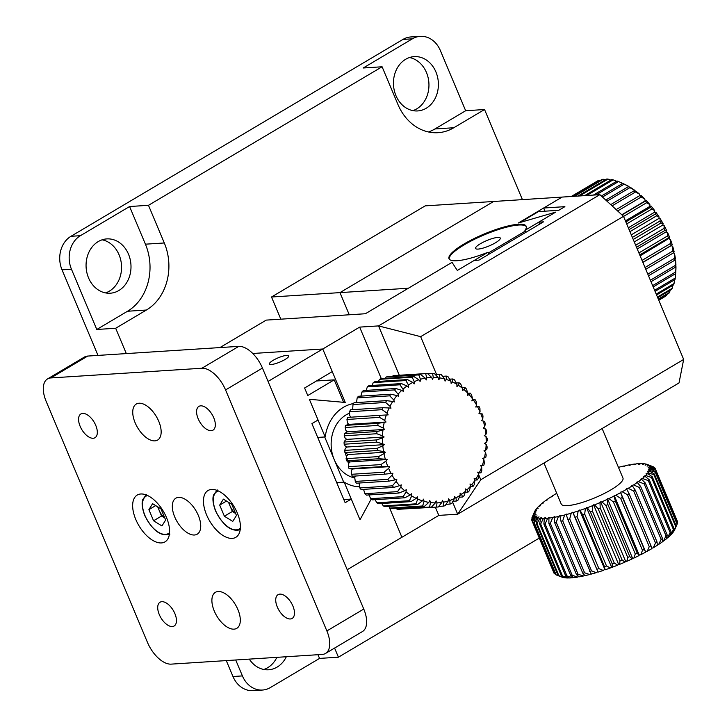 <?xml version="1.0" encoding="UTF-8"?>
<svg xmlns="http://www.w3.org/2000/svg" width="727" height="727" viewBox="0 0 727 727"><rect width="100%" height="100%" fill="white"/><g stroke="black" fill="none" stroke-linecap="round" stroke-linejoin="round"><path stroke-width="1.09" d="M249.297 659.116A27.208 22.455 86.3 0 0 268.572 669.776A27.208 22.455 86.3 0 0 277.114 667.104A27.208 22.455 86.3 0 0 286.32 656.745M263.81 669.476A27.208 22.455 86.3 0 0 267.672 667.704A27.208 22.455 86.3 0 0 276.878 657.344M118.819 290.536A27.208 22.455 86.3 0 0 130.151 259.285A27.208 22.455 86.3 0 0 106.787 238.901A27.208 22.455 86.3 0 0 98.245 241.582A27.208 22.455 86.3 0 0 86.913 272.834A27.208 22.455 86.3 0 0 110.277 293.208A27.208 22.455 86.3 0 0 118.819 290.536M105.515 292.908A27.208 22.455 86.3 0 0 109.377 291.136A27.208 22.455 86.3 0 0 121.236 262.711A27.208 22.455 86.3 0 0 102.107 239.81M426.213 108.25A27.208 22.455 86.3 0 0 437.545 76.998A27.208 22.455 86.3 0 0 414.181 56.615A27.208 22.455 86.3 0 0 405.639 59.296A27.208 22.455 86.3 0 0 394.307 90.548A27.208 22.455 86.3 0 0 417.671 110.931A27.208 22.455 86.3 0 0 426.213 108.25M412.909 110.622A27.208 22.455 86.3 0 0 416.771 108.85A27.208 22.455 86.3 0 0 428.63 80.424A27.208 22.455 86.3 0 0 409.501 57.524M428.503 131.978A50.236 41.448 86.3 0 0 434.919 128.961L465.662 110.731L484.546 109.523L522.422 199.625M126.316 353.586L115.675 328.259L146.409 310.029A50.236 41.448 86.3 0 0 164.302 242.972L148.472 205.314L382.093 66.775L397.923 104.434A50.236 41.448 86.3 0 0 438.027 132.696A50.236 41.448 86.3 0 0 453.802 127.743L484.546 109.523M115.675 328.259L96.791 329.476L127.525 311.247A50.236 41.448 86.3 0 0 145.418 244.181L129.588 206.523L148.472 205.314M539.27 538.089L338.428 657.19L334.593 648.075M382.093 66.775L363.209 67.993L412.391 38.822L402.949 39.431A25.118 20.729 -93.7 0 1 410.837 36.959L420.279 36.35A25.118 20.729 86.3 0 0 412.391 38.822M97.991 355.403L62.022 269.826A25.118 20.729 -93.7 0 1 70.964 236.293L402.949 39.431M70.964 236.293L80.406 235.693L129.588 206.523M420.279 36.35A25.118 20.729 86.3 0 1 440.335 50.481L465.662 110.731M338.428 657.19L319.544 658.408L270.362 687.569A25.118 20.729 86.3 0 1 262.474 690.041A25.118 20.729 86.3 0 1 242.418 675.91L235.721 659.989M96.791 329.476L71.464 269.226L62.022 269.826M262.474 690.041L253.032 690.65A25.118 20.729 -93.7 0 1 232.976 676.519L226.279 660.589M80.406 235.693A25.118 20.729 86.3 0 0 71.464 269.226M319.544 658.408L317.99 654.709M544.986 211.184L543.651 208.022L564.897 206.659L558.754 210.303L538.453 211.602L520.114 222.48L555.673 212.13L524.939 230.359A41.866 9.169 -22.8 0 0 526.203 226.279A41.866 9.169 -22.8 0 0 518.351 224.27A41.866 9.169 -22.8 0 0 473.477 238.892A41.866 9.169 -22.8 0 0 449.013 258.73A41.866 9.169 -22.8 0 0 456.874 260.729A41.866 9.169 -22.8 0 0 488.053 252.233L457.31 270.453L474.213 260.43L478.939 260.13L543.487 221.853L538.771 222.153L555.673 212.13L518.46 222.962L562.098 197.081L493.651 201.479L339.954 292.618L349.269 314.782L339.954 292.618L493.651 201.479L425.204 205.868L271.498 297.007L280.822 319.171M219.899 347.588L266.236 320.107L365.363 313.746L452.04 262.347L408.401 288.228L271.498 297.007M488.053 252.233L488.889 254.223L488.362 252.978L525.257 231.104L525.775 232.349L524.939 230.359M452.04 262.347L457.31 270.453L452.04 262.347M273.179 360.301A10.469 2.29 -22.8 0 0 269.426 363.982A10.469 2.29 -22.8 0 0 275.197 363.727A10.469 2.29 -22.8 0 0 284.975 359.547A10.469 2.29 -22.8 0 0 288.728 355.866A10.469 2.29 -22.8 0 0 282.957 356.112A10.469 2.29 -22.8 0 0 273.179 360.301M353.558 403.54A41.866 34.542 86.3 0 0 343.444 407.302A41.866 34.542 86.3 0 0 325.178 436.945L317.699 437.427L324.705 436.972L343.707 482.165L336.701 482.61L344.18 482.137L360.001 519.787L371.188 499.104L360.001 519.787L351.295 499.076L345.152 502.721L311.91 423.641L318.053 419.997L309.348 399.287L343.644 402.313L334.202 379.848L307.766 395.524L304.604 387.991L332.266 371.588L322.77 348.996L268.072 381.43M399.287 375.268L378.54 325.905L359.656 327.114L322.77 348.996L252.769 353.486L322.77 348.996L345.243 402.449L309.348 399.287L325.178 436.945M347.215 569.714L401.913 537.271L389.109 506.801L401.913 537.271L438.808 515.398L435.355 507.192M351.295 499.076L343.816 499.558M334.202 379.848L316.409 380.984M478.62 474.567L480.792 479.747L683.671 359.438L623.521 216.346L420.642 336.656L436.518 374.405M683.671 359.438L679.009 382.947L457.683 514.189L438.808 515.398M480.792 479.747L457.683 514.189L452.548 501.966M381.293 378.603A66.984 55.27 86.3 0 0 379.576 379.312L412.145 377.222A66.984 55.27 -93.7 0 1 413.863 376.513L381.293 378.603L359.656 327.114M344.18 482.137A41.866 34.542 86.3 0 0 359.529 486.79M539.607 224.152L538.771 222.153M543.651 208.022L562.098 197.081L599.866 194.663L623.521 216.346M420.642 336.656L378.54 325.905L599.866 194.663M495.478 242.773A13.395 2.935 -22.8 0 0 500.276 238.065A13.395 2.935 -22.8 0 0 492.897 238.383A13.395 2.935 -22.8 0 0 480.374 243.745A13.395 2.935 -22.8 0 0 475.576 248.452A13.395 2.935 -22.8 0 0 482.955 248.134A13.395 2.935 -22.8 0 0 495.478 242.773M526.321 226.67A41.866 9.169 -22.8 0 0 484.373 234.803A41.866 9.169 -22.8 0 0 449.213 259.085M348.569 463.99L344.716 450.913M354.794 477.975A33.487 27.635 -93.7 0 1 331.512 449.668A33.487 27.635 -93.7 0 1 346.134 414.863A33.487 27.635 -93.7 0 1 349.623 413.145M374.887 381.657A66.984 55.27 86.3 0 0 374.069 382.129A66.984 55.27 86.3 0 0 373.26 382.62L405.83 380.53A66.984 55.27 -93.7 0 1 406.638 380.039A66.984 55.27 -93.7 0 1 407.456 379.567L374.887 381.657M456.483 501.012L455.893 497.841A62.795 51.817 86.3 0 0 458.074 496.623A62.795 51.817 86.3 0 0 460.2 495.287L458.101 500.049A66.984 55.27 -93.7 0 1 457.292 500.539A66.984 55.27 -93.7 0 1 456.483 501.012L452.939 501.239M351.441 474.304A66.984 55.27 86.3 0 0 352.377 476.23L384.947 474.14A66.984 55.27 -93.7 0 1 384.01 472.214L351.441 474.304L351.314 470.778L352.395 469.006L389.681 466.616L381.666 466.634A66.984 55.27 -93.7 0 1 380.93 464.589L348.36 466.679A66.984 55.27 86.3 0 0 349.096 468.724L381.666 466.634M384.01 472.214L388.609 468.388A62.795 51.817 86.3 0 0 391.09 473.495L384.947 474.14M388.972 481.11A66.984 55.27 -93.7 0 1 387.845 479.338L355.276 481.428A66.984 55.27 86.3 0 0 356.394 483.201L388.972 481.11L395.025 479.893A62.795 51.817 86.3 0 1 392.035 475.185L387.845 479.338M355.448 476.031L354.74 477.584L355.276 481.428M393.67 487.435A66.984 55.27 -93.7 0 1 392.371 485.845L359.801 487.935A66.984 55.27 86.3 0 0 361.101 489.525L393.67 487.435L399.577 485.672A62.795 51.817 86.3 0 1 396.133 481.438L392.371 485.845M359.102 483.028L359.801 487.935M398.978 493.024A66.984 55.27 -93.7 0 1 397.533 491.634L364.954 493.724A66.984 55.27 86.3 0 0 366.408 495.114L398.978 493.024L404.675 490.725A62.795 51.817 86.3 0 1 400.831 487.035L397.533 491.634M363.545 489.371L364.954 493.724M404.803 497.777A66.984 55.27 -93.7 0 1 403.231 496.614L370.652 498.704A66.984 55.27 86.3 0 0 372.233 499.867L404.803 497.777L410.237 494.978A62.795 51.817 86.3 0 1 406.057 491.888L403.231 496.614M368.762 494.287L370.652 498.704M411.055 501.621A66.984 55.27 -93.7 0 1 409.383 500.703L376.804 502.793A66.984 55.27 86.3 0 0 378.485 503.711L411.055 501.621L416.189 498.368A62.795 51.817 86.3 0 1 411.727 495.932L409.383 500.703M375.15 499.676L376.804 502.793M417.643 504.502A66.984 55.27 -93.7 0 1 415.889 503.838L383.311 505.928A66.984 55.27 86.3 0 0 385.074 506.592L417.643 504.502L422.414 500.839A62.795 51.817 86.3 0 1 417.761 499.095L415.889 503.838M381.757 503.502L383.311 505.928M424.45 506.365A66.984 55.27 -93.7 0 1 422.651 505.974L390.072 508.064A66.984 55.27 86.3 0 0 391.88 508.455L424.45 506.365L428.839 502.357A62.795 51.817 86.3 0 1 424.05 501.321L422.651 505.974M388.763 506.356L390.072 508.064M431.384 507.192A66.984 55.27 -93.7 0 1 429.557 507.073L396.978 509.164A66.984 55.27 86.3 0 0 398.805 509.282L431.384 507.192L435.346 502.893A62.795 51.817 86.3 0 1 430.502 502.593L429.557 507.073M396.097 508.182L396.978 509.164M436.5 507.119L437.009 502.875A62.795 51.817 86.3 0 0 441.834 502.439L438.317 506.955A66.984 55.27 -93.7 0 1 436.5 507.119L403.667 508.964M443.379 506.11L443.479 502.166A62.795 51.817 86.3 0 0 448.214 501.003L445.16 505.674A66.984 55.27 -93.7 0 1 443.379 506.11L438.744 506.41M450.068 504.065L449.813 500.476A62.795 51.817 86.3 0 0 454.366 498.604L451.785 503.366A66.984 55.27 -93.7 0 1 450.068 504.065L446.042 504.329M462.499 497.004L461.636 494.296A62.795 51.817 86.3 0 0 465.634 491.098L464.008 495.805A66.984 55.27 -93.7 0 1 462.499 497.004L459.355 497.204M468.043 492.106L466.943 489.889A62.795 51.817 86.3 0 0 470.569 486.109L469.406 490.68A66.984 55.27 -93.7 0 1 468.043 492.106L465.225 492.288M473.013 486.381L471.741 484.709A62.795 51.817 86.3 0 0 474.931 480.383L474.213 484.755A66.984 55.27 -93.7 0 1 473.013 486.381L470.46 486.545M477.339 479.938L475.949 478.82A62.795 51.817 86.3 0 0 478.657 474.031L478.357 478.13A66.984 55.27 -93.7 0 1 477.339 479.938L474.822 480.093M480.947 472.859L479.502 472.323A62.795 51.817 86.3 0 0 481.683 467.152L481.774 470.914A66.984 55.27 -93.7 0 1 480.947 472.859L478.139 473.041M483.782 465.28L482.337 465.316A62.795 51.817 86.3 0 0 483.955 459.837L484.4 463.208A66.984 55.27 -93.7 0 1 483.782 465.28L480.547 465.48M486.199 455.147A66.984 55.27 -93.7 0 1 485.809 457.292L484.418 457.91A62.795 51.817 86.3 0 0 485.454 452.212L486.199 455.147M487.135 446.851A66.984 55.27 -93.7 0 1 486.972 449.05L485.709 450.222A62.795 51.817 86.3 0 0 486.145 444.397L487.135 446.851M487.217 438.454A66.984 55.27 -93.7 0 1 487.281 440.662L486.19 442.38A62.795 51.817 86.3 0 0 486.018 436.518L487.217 438.454M486.418 430.075A66.984 55.27 -93.7 0 1 486.708 432.265L485.854 434.51A62.795 51.817 86.3 0 0 485.073 428.694L486.418 430.075M484.764 421.869A66.984 55.27 -93.7 0 1 485.272 424.005L484.7 426.713A62.795 51.817 86.3 0 0 483.328 421.051L484.764 421.869M482.274 413.945A66.984 55.27 -93.7 0 1 483.001 415.989L482.755 419.143A62.795 51.817 86.3 0 0 480.811 413.708L482.274 413.945M478.993 406.438A66.984 55.27 -93.7 0 1 479.929 408.365L480.047 411.891A62.795 51.817 86.3 0 0 477.566 406.784L478.993 406.438L475.912 406.638M474.967 399.468A66.984 55.27 -93.7 0 1 476.094 401.249L476.621 405.093A62.795 51.817 86.3 0 0 473.631 400.386L474.967 399.468L472.259 399.641M470.26 393.143A66.984 55.27 -93.7 0 1 471.559 394.743L472.523 398.841A62.795 51.817 86.3 0 0 469.079 394.616L470.26 393.143L467.815 393.298M464.953 387.564A66.984 55.27 -93.7 0 1 466.407 388.954L467.824 393.243A62.795 51.817 86.3 0 0 463.98 389.563L464.953 387.564L462.317 387.727M459.128 382.811A66.984 55.27 -93.7 0 1 460.709 383.974L462.599 388.391A62.795 51.817 86.3 0 0 458.419 385.301L459.128 382.811L456.211 382.993M452.876 378.967A66.984 55.27 -93.7 0 1 454.557 379.885L456.929 384.347A62.795 51.817 86.3 0 0 452.467 381.911L452.876 378.967L449.613 379.176M446.296 376.086A66.984 55.27 -93.7 0 1 448.05 376.74L450.894 381.184A62.795 51.817 86.3 0 0 446.233 379.439L446.296 376.086L442.598 376.322M439.481 374.223A66.984 55.27 -93.7 0 1 441.289 374.605L444.606 378.958A62.795 51.817 86.3 0 0 439.817 377.922L439.481 374.223L435.264 374.487M432.556 373.396A66.984 55.27 -93.7 0 1 434.382 373.505L438.154 377.695A62.795 51.817 86.3 0 0 433.31 377.386L432.556 373.396L427.694 373.705M425.613 373.623A66.984 55.27 -93.7 0 1 427.431 373.46L394.861 375.55A66.984 55.27 86.3 0 0 393.043 375.714L425.613 373.623L426.822 377.84A62.795 51.817 86.3 0 1 431.647 377.413L427.431 373.46M393.043 375.714L392.616 376.268M418.779 374.905A66.984 55.27 -93.7 0 1 420.56 374.469L387.991 376.559A66.984 55.27 86.3 0 0 386.21 376.995L418.779 374.905L420.442 379.276A62.795 51.817 86.3 0 1 425.177 378.113L420.56 374.469M386.21 376.995L385.319 378.349M379.576 379.312L378.422 381.43M413.863 376.513L418.843 379.803A62.795 51.817 86.3 0 0 414.29 381.675L412.145 377.222M373.26 382.62L372.006 385.464M407.456 379.567L412.763 382.438A62.795 51.817 86.3 0 0 408.456 384.992L405.83 380.53M399.923 384.783A66.984 55.27 -93.7 0 1 401.431 383.574L368.862 385.664A66.984 55.27 86.3 0 0 367.353 386.873L399.923 384.783L403.022 389.181A62.795 51.817 86.3 0 1 407.02 385.982L401.431 383.574M367.353 386.873L366.135 390.39M394.525 389.908A66.984 55.27 -93.7 0 1 395.888 388.482L363.318 390.572A66.984 55.27 86.3 0 0 361.955 391.998L394.525 389.908L398.087 394.179A62.795 51.817 86.3 0 1 401.713 390.39L395.888 388.482M361.955 391.998L360.792 396.569M389.717 395.833A66.984 55.27 -93.7 0 1 390.917 394.198L358.347 396.288A66.984 55.27 86.3 0 0 357.148 397.914L389.717 395.833L393.725 399.895A62.795 51.817 86.3 0 1 396.915 395.57L390.917 394.198M357.148 397.914L356.548 402.576M385.574 402.449A66.984 55.27 -93.7 0 1 386.591 400.65L354.022 402.74A66.984 55.27 86.3 0 0 353.004 404.539L385.574 402.449L389.999 406.248A62.795 51.817 86.3 0 1 392.707 401.458L386.591 400.65M353.004 404.539L352.704 408.638L353.222 409.628M382.166 409.674A66.984 55.27 -93.7 0 1 382.984 407.72L350.414 409.81A66.984 55.27 86.3 0 0 349.587 411.764L382.166 409.674L386.973 413.136A62.795 51.817 86.3 0 1 389.154 407.965L382.984 407.72M349.587 411.764L349.678 415.526L350.814 417.189M379.539 417.371A66.984 55.27 -93.7 0 1 380.148 415.308L347.579 417.398A66.984 55.27 86.3 0 0 346.97 419.461L379.539 417.371L384.701 420.442A62.795 51.817 86.3 0 1 386.319 414.972L380.148 415.308M346.97 419.461L347.406 422.841L348.751 424.395L345.561 425.377A66.984 55.27 86.3 0 0 345.171 427.521L377.74 425.431A66.984 55.27 -93.7 0 1 378.131 423.287L345.561 425.377M345.171 427.521L345.907 430.466L347.406 431.802L344.389 433.628A66.984 55.27 86.3 0 0 344.225 435.818L376.795 433.728A66.984 55.27 -93.7 0 1 376.959 431.538L344.389 433.628M378.131 423.287L384.238 422.369A62.795 51.817 86.3 0 0 383.202 428.067L377.74 425.431M344.225 435.818L345.216 438.272L346.843 439.39L345.171 440.289L344.08 442.016A66.984 55.27 86.3 0 0 344.153 444.224L376.722 442.134A66.984 55.27 -93.7 0 1 376.659 439.926L344.08 442.016M376.959 431.538L382.947 430.057A62.795 51.817 86.3 0 0 382.511 435.882L376.795 433.728M344.153 444.224L345.343 446.16L347.061 447.014L345.516 448.168L344.653 450.404A66.984 55.27 86.3 0 0 344.943 452.594L377.522 450.504A66.984 55.27 -93.7 0 1 377.222 448.314L344.653 450.404M376.659 439.926L382.466 437.899A62.795 51.817 86.3 0 0 382.638 443.761L376.722 442.134M344.943 452.594L348.079 454.575L346.661 455.956L346.088 458.673A66.984 55.27 86.3 0 0 346.606 460.809L379.176 458.719A66.984 55.27 -93.7 0 1 378.658 456.583L346.088 458.673M377.222 448.314L382.802 445.778A62.795 51.817 86.3 0 0 383.583 451.585L377.522 450.504M346.606 460.809L349.86 461.945L348.606 463.535L348.36 466.679M378.658 456.583L383.956 453.566A62.795 51.817 86.3 0 0 385.328 459.228L379.176 458.719M349.096 468.724L352.395 469.006M392.035 475.185L392.916 473.259L391.09 473.495M396.133 481.438L396.806 479.384L395.025 479.893M400.831 487.035L401.286 484.891L399.577 485.672M406.057 491.888L406.284 489.689L404.675 490.725M411.727 495.932L411.727 493.706L410.237 494.978M417.761 499.095L417.525 496.877L416.189 498.368M424.05 501.321L423.587 499.149L422.414 500.839M430.502 502.593L429.821 500.503L428.839 502.357M437.009 502.875L436.118 500.894L435.346 502.893M443.479 502.166L442.398 500.33L441.834 502.439M449.813 500.476L448.541 498.822L448.214 501.003M455.893 497.841L454.466 496.387L454.366 498.604M461.636 494.296L460.073 493.06L460.2 495.287M466.943 489.889L465.271 488.898L465.634 491.098M471.741 484.709L469.987 483.973L470.569 486.109M475.949 478.82L474.14 478.348L474.931 480.383M479.502 472.323L477.657 472.132L478.657 474.031M482.337 465.316L480.502 465.407L481.683 467.152M484.418 457.91L482.61 458.283L483.955 459.837M485.709 450.222L483.955 450.867L485.454 452.212M486.19 442.38L484.527 443.288L486.145 444.397M485.854 434.51L484.3 435.655L486.018 436.518M484.7 426.713L483.282 428.103L485.073 428.694M482.755 419.143L481.501 420.733L483.328 421.051M480.047 411.891L478.966 413.663L480.811 413.708M476.621 405.093L475.74 407.02L477.566 406.784M472.523 398.841L471.85 400.895L473.631 400.386M467.824 393.243L467.37 395.397L469.079 394.616M462.599 388.391L462.372 390.599L463.98 389.563M456.929 384.347L456.929 386.582L458.419 385.301M450.894 381.184L451.131 383.402L452.467 381.911M444.606 378.958L445.069 381.13L446.233 379.439M438.154 377.695L438.835 379.785L439.817 377.922M431.647 377.413L432.538 379.385L433.31 377.386M425.177 378.113L426.258 379.948L426.822 377.84M418.843 379.803L420.115 381.457L420.442 379.276M412.763 382.438L414.19 383.901L414.29 381.675M407.02 385.982L408.583 387.218L408.456 384.992M401.713 390.39L403.385 391.38L403.022 389.181M396.915 395.57L398.669 396.306L398.087 394.179M392.707 401.458L394.516 401.931L393.725 399.895M389.154 407.965L390.999 408.147L389.999 406.248M386.319 414.972L388.154 414.881L386.973 413.136M348.751 424.395L386.046 422.005L384.701 420.442M386.046 422.005L384.238 422.369M347.406 431.802L384.701 429.412L383.202 428.067M384.701 429.412L382.947 430.057M346.843 439.39L384.129 436.991L382.511 435.882M384.129 436.991L382.466 437.899M347.061 447.014L384.356 444.624L382.638 443.761M384.356 444.624L382.802 445.778M348.079 454.575L385.374 452.185L383.583 451.585M385.374 452.185L383.956 453.566M380.93 464.589L385.901 461.145L387.155 459.555L385.328 459.228M385.901 461.145A62.795 51.817 86.3 0 0 387.845 466.57M388.609 468.388L389.681 466.616M349.86 461.945L387.155 459.555M543.978 463.017L561.208 504.011A33.487 7.334 -22.8 0 0 567.496 505.619A33.487 7.334 -22.8 0 0 603.392 493.924A33.487 7.334 -22.8 0 0 622.957 478.057L602.138 428.53M543.869 524.003L544.369 518.46A62.795 13.749 -22.8 0 0 545.977 518.378A62.795 13.749 -22.8 0 0 547.676 518.242L545.114 523.922A66.984 14.667 157.2 0 1 544.487 523.967A66.984 14.667 157.2 0 1 543.869 524.003L565.715 575.975A66.984 14.667 -22.8 0 0 566.333 575.938A66.984 14.667 -22.8 0 0 566.96 575.893L545.114 523.922M624.511 466.234L624.22 465.907A62.795 13.749 -22.8 0 0 619.558 467.043L618.568 467.625M630.382 465.016L630.036 464.726A62.795 13.749 -22.8 0 0 625.765 465.571L623.948 466.543L624.22 465.907M635.652 464.217L635.262 463.962A62.795 13.749 -22.8 0 0 631.436 464.489L629.509 465.444L630.036 464.726M640.242 463.853L639.796 463.617A62.795 13.749 -22.8 0 0 636.488 463.826L634.489 464.753L635.262 463.962M644.086 463.935L643.586 463.708A62.795 13.749 -22.8 0 0 640.841 463.599L638.788 464.48L639.796 463.617M647.121 464.453L646.557 464.235A62.795 13.749 -22.8 0 0 644.422 463.799L642.359 464.617L643.586 463.708M647.403 464.517L653.01 466.661A66.984 14.667 157.2 0 1 653.573 466.934L653.791 467.461M653.573 466.934L648.675 465.18A62.795 13.749 -22.8 0 0 647.303 464.48A62.795 13.749 -22.8 0 0 647.184 464.435L645.131 465.18L646.557 464.235M655.109 468.279L649.893 466.534A62.795 13.749 -22.8 0 0 649.075 465.489L654.8 467.888A66.984 14.667 157.2 0 1 655.109 468.279L676.946 520.268M677.519 522.004A66.984 14.667 -22.8 0 0 677.464 521.504L655.618 469.533A66.984 14.667 157.2 0 1 655.672 470.033L677.519 522.004L677.101 523.058M655.672 470.033L650.211 468.27A62.795 13.749 -22.8 0 0 650.065 466.943L655.618 469.533M677.11 524.149A66.984 14.667 -22.8 0 0 677.31 523.549L655.463 471.587A66.984 14.667 157.2 0 1 655.263 472.186L677.11 524.149L674.611 529.865A62.795 13.749 157.2 0 0 674.701 529.665L675.519 527.811M655.263 472.186L649.602 470.369A62.795 13.749 -22.8 0 0 650.138 468.779L655.463 471.587M675.728 526.657A66.984 14.667 -22.8 0 0 676.183 525.966L654.336 474.004A66.984 14.667 157.2 0 1 653.882 474.695L675.728 526.657L673.102 532.291A62.795 13.749 157.2 0 0 674.311 530.456L676.183 525.966M653.882 474.695L648.084 472.795A62.795 13.749 -22.8 0 0 649.302 470.96L654.336 474.004M673.393 529.483A66.984 14.667 -22.8 0 0 674.093 528.711L652.246 476.748A66.984 14.667 157.2 0 1 651.546 477.521L673.393 529.483L670.703 535.008A62.795 13.749 157.2 0 0 672.566 532.964L674.093 528.711M651.546 477.521L645.694 475.513A62.795 13.749 -22.8 0 0 647.557 473.468L652.246 476.748M670.149 532.582A66.984 14.667 -22.8 0 0 671.085 531.746L649.238 479.775A66.984 14.667 157.2 0 1 648.302 480.611L670.149 532.582L667.459 537.962A62.795 13.749 157.2 0 0 669.949 535.744L671.085 531.746M648.302 480.611L642.45 478.466A62.795 13.749 -22.8 0 0 644.94 476.24L649.238 479.775M666.041 535.899A66.984 14.667 -22.8 0 0 667.195 535.008L645.358 483.046A66.984 14.667 157.2 0 1 644.195 483.937L666.041 535.899L663.424 541.115A62.795 13.749 157.2 0 0 666.505 538.752L667.195 535.008M644.195 483.937L638.415 481.619A62.795 13.749 -22.8 0 0 641.487 479.257L645.358 483.046M661.134 539.389A66.984 14.667 -22.8 0 0 662.497 538.462L640.651 486.49A66.984 14.667 157.2 0 1 639.297 487.426L661.134 539.389L658.662 544.423A62.795 13.749 157.2 0 0 662.27 541.951L662.497 538.462M639.297 487.426L633.644 484.927A62.795 13.749 -22.8 0 0 637.261 482.455L640.651 486.49M655.518 542.996A66.984 14.667 -22.8 0 0 657.054 542.042L635.216 490.08A66.984 14.667 157.2 0 1 633.671 491.034L655.518 542.996L653.237 547.822A62.795 13.749 157.2 0 0 657.326 545.286L657.054 542.042M633.671 491.034L628.228 488.326A62.795 13.749 -22.8 0 0 632.317 485.79L635.216 490.08M649.256 546.668A66.984 14.667 -22.8 0 0 650.956 545.695L629.119 493.733A66.984 14.667 157.2 0 1 627.419 494.696L649.256 546.668L647.248 551.266A62.795 13.749 157.2 0 0 651.755 548.703L650.956 545.695M627.419 494.696L622.23 491.77A62.795 13.749 -22.8 0 0 626.747 489.207L629.119 493.733M642.477 550.33A66.984 14.667 -22.8 0 0 644.304 549.376L622.457 497.404A66.984 14.667 157.2 0 1 620.631 498.368L642.477 550.33L640.778 554.701A62.795 13.749 157.2 0 0 645.631 552.147L644.304 549.376M620.631 498.368L615.769 495.205A62.795 13.749 -22.8 0 0 620.622 492.652L622.457 497.404M635.262 553.947A66.984 14.667 -22.8 0 0 637.188 553.002L615.351 501.039A66.984 14.667 157.2 0 1 613.415 501.984L635.262 553.947L633.935 558.063A62.795 13.749 157.2 0 0 639.06 555.564L637.188 553.002M613.415 501.984L608.926 498.568A62.795 13.749 -22.8 0 0 614.051 496.068L615.351 501.039M627.737 557.445A66.984 14.667 -22.8 0 0 629.736 556.537L607.899 504.574A66.984 14.667 157.2 0 1 605.891 505.483L627.737 557.445L626.828 561.317A62.795 13.749 157.2 0 0 632.136 558.909L629.736 556.537M605.891 505.483L601.82 501.812A62.795 13.749 -22.8 0 0 607.127 499.413L607.899 504.574M620.022 560.781A66.984 14.667 -22.8 0 0 622.067 559.917L600.22 507.955A66.984 14.667 157.2 0 1 598.176 508.809L620.022 560.781L619.568 564.388A62.795 13.749 157.2 0 0 624.984 562.116L622.067 559.917M598.176 508.809L594.559 504.892A62.795 13.749 -22.8 0 0 599.975 502.621L600.22 507.955M612.234 563.888A66.984 14.667 -22.8 0 0 614.279 563.098L592.441 511.126A66.984 14.667 157.2 0 1 590.397 511.917L612.234 563.888L612.27 567.251A62.795 13.749 157.2 0 0 617.705 565.143L614.279 563.098M590.397 511.917L587.262 507.755A62.795 13.749 -22.8 0 0 592.687 505.647L592.441 511.126M604.5 566.724A66.984 14.667 -22.8 0 0 606.527 566.006L584.681 514.044A66.984 14.667 157.2 0 1 582.654 514.761L604.5 566.724L605.046 569.841A62.795 13.749 157.2 0 0 610.407 567.941L606.527 566.006M582.654 514.761L580.037 510.345A62.795 13.749 -22.8 0 0 585.399 508.446L584.681 514.044M596.94 569.25A66.984 14.667 -22.8 0 0 598.903 568.623L577.056 516.652A66.984 14.667 157.2 0 1 575.093 517.288L598.012 572.131A62.795 13.749 157.2 0 0 603.228 570.459L598.903 568.623M575.093 517.288L573.003 512.635A62.795 13.749 -22.8 0 0 578.219 510.963L577.056 516.652M589.67 571.422A66.984 14.667 -22.8 0 0 591.551 570.886L569.704 518.924A66.984 14.667 157.2 0 1 567.823 519.46L591.287 574.085A62.795 13.749 157.2 0 0 596.258 572.667L591.551 570.886M567.823 519.46L566.269 514.589A62.795 13.749 -22.8 0 0 571.249 513.171L569.704 518.924M582.809 573.203A66.984 14.667 -22.8 0 0 584.572 572.776L562.725 520.814A66.984 14.667 157.2 0 1 560.962 521.241L582.809 573.203L584.953 575.666A62.795 13.749 157.2 0 0 589.624 574.521L584.572 572.776M560.962 521.241L559.944 516.17A62.795 13.749 -22.8 0 0 564.606 515.025L562.725 520.814M576.466 574.566A66.984 14.667 -22.8 0 0 578.074 574.257L556.228 522.286A66.984 14.667 157.2 0 1 554.619 522.604L576.466 574.566L579.137 576.847A62.795 13.749 157.2 0 0 583.418 576.002L578.074 574.257M554.619 522.604L554.128 517.351A62.795 13.749 -22.8 0 0 558.409 516.506L556.228 522.286M570.731 575.493A66.984 14.667 -22.8 0 0 572.176 575.293L550.33 523.331A66.984 14.667 157.2 0 1 548.894 523.531L570.731 575.493L573.921 577.611A62.795 13.749 157.2 0 0 577.747 577.084L572.176 575.293M548.894 523.531L548.912 518.115A62.795 13.749 -22.8 0 0 552.729 517.588L550.33 523.331M566.96 575.893L572.694 577.738A62.795 13.749 157.2 0 1 569.377 577.956L565.715 575.975M561.471 575.984A66.984 14.667 -22.8 0 0 562.507 576.029L540.661 524.058A66.984 14.667 157.2 0 1 539.625 524.022L561.471 575.984L565.597 577.865A62.795 13.749 157.2 0 0 568.341 577.974L562.507 576.029M539.625 524.022L540.588 518.36A62.795 13.749 -22.8 0 0 543.323 518.478L540.661 524.058M558.091 575.539A66.984 14.667 -22.8 0 0 558.89 575.702L537.044 523.731A66.984 14.667 157.2 0 1 536.244 523.567L558.091 575.539L562.625 577.338A62.795 13.749 157.2 0 0 564.752 577.765L558.89 575.702M536.244 523.567L537.607 517.842A62.795 13.749 -22.8 0 0 539.743 518.269L537.044 523.731M555.61 574.639A66.984 14.667 -22.8 0 0 556.173 574.912L534.327 522.949A66.984 14.667 157.2 0 1 533.763 522.668L555.61 574.639M533.763 522.668L535.499 516.897A62.795 13.749 -22.8 0 0 536.989 517.642L534.327 522.949M556.173 574.912L561.998 577.138A62.795 13.749 157.2 0 1 561.88 577.093A62.795 13.749 157.2 0 1 561.78 577.056M554.074 573.294A66.984 14.667 -22.8 0 0 554.383 573.685L532.537 521.722A66.984 14.667 157.2 0 1 532.228 521.332L554.074 573.294M532.228 521.332L534.272 515.543A62.795 13.749 -22.8 0 0 535.099 516.588L532.537 521.722M554.383 573.685L555.392 574.112M532.237 521.304L531.719 520.069A66.984 14.667 157.2 0 1 531.664 519.569L533.963 513.798A62.795 13.749 -22.8 0 0 534.109 515.134L531.719 520.069M532.082 518.515L531.873 518.024A66.984 14.667 157.2 0 1 532.073 517.415L534.409 512.072M556.791 493.515L555.946 493.751A62.795 13.749 -22.8 0 0 551.848 496.287L552.484 496.541L550.521 497.15A62.795 13.749 -22.8 0 0 546.904 499.622L547.776 499.749L545.75 500.449A62.795 13.749 -22.8 0 0 542.678 502.82L543.778 502.83L541.715 503.611A62.795 13.749 -22.8 0 0 539.225 505.828L540.543 505.719L538.48 506.565A62.795 13.749 -22.8 0 0 536.608 508.609L538.116 508.373L536.081 509.282A62.795 13.749 -22.8 0 0 534.872 511.108L536.535 510.763L534.572 511.699A62.795 13.749 -22.8 0 0 534.472 511.908A62.795 13.749 -22.8 0 0 534.027 513.298L531.873 518.024M534.872 511.108L534.636 511.672M536.608 508.609L536.426 509.127M539.225 505.828L539.089 506.31M542.678 502.82L542.587 503.275M533.963 513.798L535.835 512.835L534.027 513.298M534.272 515.543L536.026 514.571L534.109 515.134M535.499 516.897L537.099 515.925L535.099 516.588M537.607 517.842L539.034 516.897L536.989 517.642M540.588 518.36L541.806 517.451L539.743 518.269M544.369 518.46L545.377 517.597L543.323 518.478M548.912 518.115L549.685 517.324L547.676 518.242M554.128 517.351L554.656 516.633L552.729 517.588M559.944 516.17L560.217 515.534L558.409 516.506M566.269 514.589L566.288 514.053L564.606 515.025M573.003 512.635L572.758 512.208L571.249 513.171M580.037 510.345L578.219 510.963M587.262 507.755L585.399 508.446M594.559 504.892L592.687 505.647M601.82 501.812L599.975 502.621M608.926 498.568L607.127 499.413M615.769 495.205L614.188 495.487L614.051 496.068M622.23 491.77L620.494 492.17L620.622 492.652M628.228 488.326L626.365 488.835L626.747 489.207M633.644 484.927L631.69 485.536L632.317 485.79M638.415 481.619L636.389 482.319L637.261 482.455M642.45 478.466L640.387 479.247L641.487 479.257M645.694 475.513L643.631 476.358L644.94 476.24M648.084 472.795L646.058 473.695L647.557 473.468M649.602 470.369L647.63 471.314L649.302 470.96M650.211 468.27L648.33 469.233L650.138 468.779M649.893 466.534L648.148 467.506L650.065 466.943M648.675 465.18L647.075 466.143L649.075 465.489M670.094 535.254L670.703 535.008M666.586 538.298L667.459 537.962M662.306 541.506L663.424 541.115M657.29 544.85L658.662 544.423M651.637 548.267L653.237 547.822M620.494 492.17L645.512 551.675L647.248 551.266M645.512 551.675L645.631 552.147M614.188 495.487L639.197 554.992L640.778 554.701M639.197 554.992L639.06 555.564M607.518 498.74L632.535 558.236L633.935 558.063M632.535 558.236L632.136 558.909M600.62 501.866L625.629 561.362L626.828 561.317M625.629 561.362L624.984 562.116M593.577 504.82L618.586 564.316L619.568 564.388M618.586 564.316L617.705 565.143M586.516 507.555L611.525 567.051L612.27 567.251M611.525 567.051L610.407 567.941M579.537 510.036L605.046 569.841M604.546 569.532L603.228 570.459M572.758 512.208L598.012 572.131M597.767 571.704L596.258 572.667M591.051 573.694L589.624 574.521M584.672 575.33L583.418 576.002M578.801 576.556L577.747 577.084M573.53 577.356L572.694 577.738M568.932 577.72L568.341 577.974M667.604 235.902L667.595 232.585A62.795 32.706 59.3 0 1 668.74 235.23A62.795 32.706 59.3 0 1 669.812 237.865L668.44 237.893A66.984 34.887 -120.7 0 0 668.022 236.902A66.984 34.887 -120.7 0 0 667.604 235.902L638.897 252.923M579.51 195.963L608.008 179.069A66.984 34.887 -120.7 0 0 606.709 179.024L577.974 196.063M610.844 180.096L608.008 179.069M586.734 195.499L613.152 179.842A66.984 34.887 -120.7 0 0 611.77 179.542L584.635 195.636M616.669 181.277L613.152 179.842M596.04 194.909L618.568 181.55A66.984 34.887 -120.7 0 0 617.123 181.005L593.405 195.072M602.456 197.044L624.166 184.167A66.984 34.887 -120.7 0 0 622.685 183.395L618.568 181.55M624.966 184.449A62.795 32.706 59.3 0 1 625.12 184.522L622.685 183.395L601.365 196.036M625.12 184.522A62.795 32.706 59.3 0 1 628.9 186.503L624.166 184.167M607.009 201.206L629.864 187.657A66.984 34.887 -120.7 0 0 628.364 186.657L605.755 200.061M628.364 186.657L630.264 187.321A62.795 32.706 59.3 0 1 634.253 189.965L629.864 187.657M612.098 205.877L635.562 191.964A66.984 34.887 -120.7 0 0 634.071 190.756L610.716 204.605M634.071 190.756L635.616 190.974A62.795 32.706 59.3 0 1 639.587 194.182L635.562 191.964M617.65 210.966L641.187 197.017A66.984 34.887 -120.7 0 0 639.724 195.618L616.16 209.594M639.724 195.618L640.941 195.372A62.795 32.706 59.3 0 1 644.822 199.071L641.187 197.017M623.557 216.419L646.63 202.733A66.984 34.887 -120.7 0 0 645.222 201.17L621.994 214.947M645.222 201.17L646.13 200.425A62.795 32.706 59.3 0 1 649.874 204.569L646.63 202.733M626.71 223.916L651.819 209.031A66.984 34.887 -120.7 0 0 650.483 207.322L625.865 221.917M650.483 207.322L651.128 206.068A62.795 32.706 59.3 0 1 654.673 210.594L651.819 209.031M629.955 231.64L656.663 215.801A66.984 34.887 -120.7 0 0 655.427 213.983L629.091 229.596M655.427 213.983L655.845 212.202A62.795 32.706 59.3 0 1 659.125 217.037L656.663 215.801M633.244 239.465L661.097 222.944A66.984 34.887 -120.7 0 0 659.98 221.035L632.381 237.402M659.98 221.035L660.207 218.736A62.795 32.706 59.3 0 1 663.178 223.798L661.097 222.944M636.516 247.262L665.041 230.35A66.984 34.887 -120.7 0 0 664.06 228.387L635.662 245.226M664.06 228.387L664.142 225.57A62.795 32.706 59.3 0 1 666.759 230.777L665.041 230.35M639.733 254.913L668.44 237.893M642.841 262.302L671.23 245.462A66.984 34.887 -120.7 0 0 670.558 243.472L642.041 260.393M670.558 243.472L670.503 239.683A62.795 32.706 59.3 0 1 672.284 244.954L671.23 245.462M645.785 269.299L673.384 252.932A66.984 34.887 -120.7 0 0 672.884 250.979L645.031 267.5M672.884 250.979L672.82 246.753A62.795 32.706 59.3 0 1 674.147 251.915L673.384 252.932M648.52 275.797L674.847 260.184A66.984 34.887 -120.7 0 0 674.529 258.303L647.821 274.143M674.529 258.303L674.529 253.668A62.795 32.706 59.3 0 1 675.374 258.648L674.847 260.184M651.001 281.712L675.619 267.109A66.984 34.887 -120.7 0 0 675.483 265.328L650.374 280.222M675.483 265.328L675.574 260.33A62.795 32.706 59.3 0 1 675.928 265.055L675.619 267.109M653.191 286.929L675.665 273.597A66.984 34.887 -120.7 0 0 675.719 271.943L652.646 285.629M675.719 271.943L675.965 266.627A62.795 32.706 59.3 0 1 675.874 270.117L675.665 273.597M655.063 291.373L675.001 279.55A66.984 34.887 -120.7 0 0 675.247 278.041L654.6 290.282M675.247 278.041L675.592 273.643M656.572 294.971L673.629 284.857A66.984 34.887 -120.7 0 0 674.056 283.53L656.208 294.108M674.056 283.53L674.483 279.85M657.708 297.67L671.575 289.455A66.984 34.887 -120.7 0 0 672.175 288.319L657.453 297.052M672.175 288.319L672.639 285.447M658.453 299.433L668.867 293.263A66.984 34.887 -120.7 0 0 669.64 292.336L658.298 299.061M669.64 292.336L670.058 290.355M658.78 300.224L665.55 296.216A66.984 34.887 -120.7 0 0 666.477 295.525L658.735 300.115M666.477 295.525L666.741 294.517M571.249 196.499L595.049 182.441M571.704 196.463L598.848 180.378A66.984 34.887 -120.7 0 0 597.776 180.823L571.358 196.49M599.984 180.66L598.848 180.378M574.475 196.29L603.21 179.251A66.984 34.887 -120.7 0 0 602.02 179.451L573.521 196.354M634.517 190.819L634.253 189.965M639.914 195.581L639.587 194.182M621.794 214.765L645.094 200.943L644.822 199.071M645.094 200.943L646.13 200.425M625.429 220.881L649.956 206.341L649.874 204.569M649.956 206.341L651.128 206.068M628.328 227.778L654.564 212.22L654.673 210.594M654.564 212.22L655.845 212.202M631.3 234.839L658.835 218.509L659.125 217.037M658.835 218.509L660.207 218.736M634.28 241.937L662.697 225.088L663.178 223.798M662.697 225.088L664.142 225.57M637.243 248.979L666.105 231.868L666.759 230.777M666.105 231.868L667.595 232.585M640.133 255.849L669.812 237.865M668.985 238.738L670.503 239.683M642.895 262.438L672.284 244.954M671.312 245.59L672.82 246.753M673.52 252.751L674.529 253.668M675.01 259.721L675.574 260.33M605.264 179.878L603.21 179.251M80.152 426.331A13.813 7.197 -120.7 0 0 94.992 437.718A13.813 7.197 -120.7 0 0 95.737 425.331A13.813 7.197 -120.7 0 0 80.897 413.954A13.813 7.197 -120.7 0 0 80.152 426.331M198.171 418.761A13.813 7.197 -120.7 0 0 213.011 430.148A13.813 7.197 -120.7 0 0 213.747 417.761A13.813 7.197 -120.7 0 0 198.916 406.375A13.813 7.197 -120.7 0 0 198.171 418.761M277.314 607.045A13.813 7.197 -120.7 0 0 292.154 618.423A13.813 7.197 -120.7 0 0 292.899 606.045A13.813 7.197 -120.7 0 0 278.059 594.659A13.813 7.197 -120.7 0 0 277.314 607.045M159.304 614.615A13.813 7.197 -120.7 0 0 174.135 626.002A13.813 7.197 -120.7 0 0 174.88 613.615A13.813 7.197 -120.7 0 0 160.04 602.229A13.813 7.197 -120.7 0 0 159.304 614.615M135.149 422.805A20.929 10.905 -120.7 0 0 157.632 440.053A20.929 10.905 -120.7 0 0 158.75 421.287A20.929 10.905 -120.7 0 0 136.276 404.039A20.929 10.905 -120.7 0 0 135.149 422.805M174.725 516.942A20.929 10.905 -120.7 0 0 197.199 534.191A20.929 10.905 -120.7 0 0 198.326 515.434A20.929 10.905 -120.7 0 0 175.852 498.186A20.929 10.905 -120.7 0 0 174.725 516.942M214.301 611.089A20.929 10.905 -120.7 0 0 236.775 628.337A20.929 10.905 -120.7 0 0 237.902 609.571A20.929 10.905 -120.7 0 0 215.419 592.323A20.929 10.905 -120.7 0 0 214.301 611.089M206.586 514.898A27.208 14.176 -120.7 0 0 235.812 537.326A27.208 14.176 -120.7 0 0 237.275 512.935A27.208 14.176 -120.7 0 0 208.049 490.507A27.208 14.176 -120.7 0 0 206.586 514.898M135.776 519.442A27.208 14.176 -120.7 0 0 165.002 541.869A27.208 14.176 -120.7 0 0 166.465 517.479A27.208 14.176 -120.7 0 0 137.239 495.051A27.208 14.176 -120.7 0 0 135.776 519.442M322.206 654.436A25.118 13.086 -120.7 0 0 325.523 653.446A25.118 13.086 -120.7 0 0 326.868 630.936L225.561 389.936A25.118 13.086 -120.7 0 0 201.906 368.244L50.845 377.94A25.118 13.086 -120.7 0 0 47.528 378.931A25.118 13.086 -120.7 0 0 46.183 401.44L147.49 642.441A25.118 13.086 -120.7 0 0 171.145 664.133L322.206 654.436M325.523 653.446L362.409 631.572A25.118 13.086 -120.7 0 0 363.764 609.062L262.447 368.062A25.118 13.086 -120.7 0 0 238.792 346.37L87.731 356.066A25.118 13.086 -120.7 0 0 84.414 357.057L47.528 378.931M229.005 502.602A10.714 5.58 -120.7 0 0 230.032 505.919L232.367 511.481L224.379 516.225L232.758 521.404L236.457 515.452L231.777 504.32L223.398 499.14L219.699 505.092L224.379 516.225M235.648 513.507L232.367 511.481M228.505 502.293L230.032 505.919A10.714 5.58 -120.7 0 0 235.603 513.416M226.506 501.057L219.699 505.092M158.195 507.146A10.714 5.58 -120.7 0 0 159.222 510.463L161.558 516.025L153.57 520.768L161.948 525.948L165.647 519.996L160.967 508.864L152.588 503.684L148.89 509.636L153.57 520.768M164.838 518.051L161.558 516.025M157.695 506.837L159.222 510.463A10.714 5.58 -120.7 0 0 164.793 517.96M155.696 505.601L148.89 509.636M434.919 128.961L453.802 127.743M145.418 244.181L164.302 242.972M127.525 311.247L146.409 310.029M232.976 676.519L242.418 675.91M363.764 609.062L326.868 630.936M87.731 356.066L50.845 377.94M238.792 346.37L201.906 368.244M262.447 368.062L225.561 389.936M218.345 490.952A21.774 11.341 -120.7 0 0 215.801 511.063A21.774 11.341 -120.7 0 0 240.364 528.075M147.536 495.496A21.774 11.341 -120.7 0 0 144.991 515.597A21.774 11.341 -120.7 0 0 169.555 532.618M647.303 464.48L648.375 464.889M561.88 577.093L560.808 576.684M534.472 511.908L533.663 513.762M240.746 529.529C231.922 532.391 223.525 526.221 215.565 510.999C211.557 500.212 213.256 495.996 213.556 495.023L217.255 489.916M169.936 534.072C161.112 536.935 152.715 530.755 144.755 515.543C140.747 504.747 142.447 500.539 142.746 499.567L146.445 494.46"/></g></svg>
